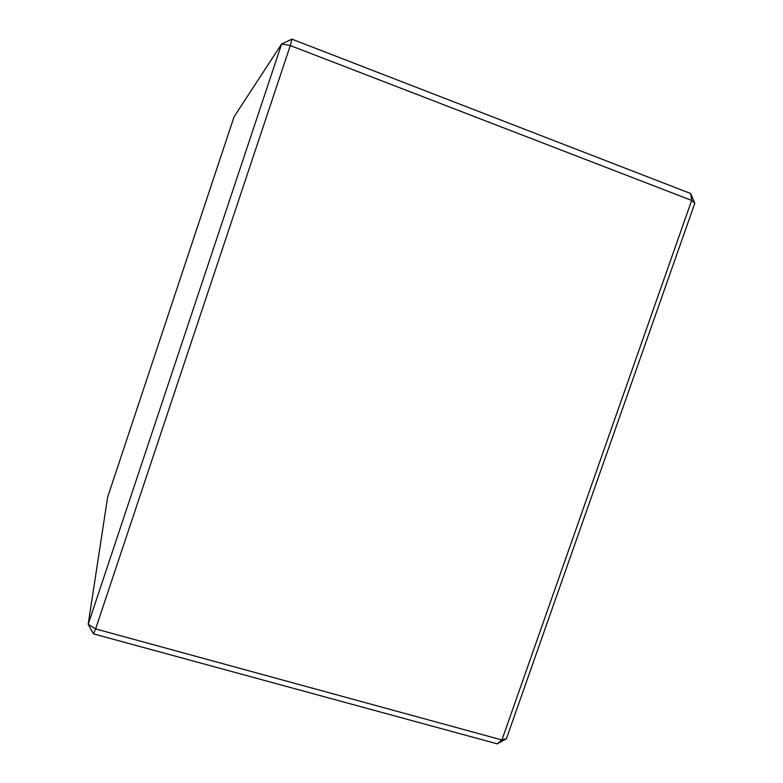 <?xml version="1.0" encoding="UTF-8"?>
<svg xmlns="http://www.w3.org/2000/svg" width="783" height="783" viewBox="0 0 783 783"><rect width="100%" height="100%" fill="white"/><g stroke="black" fill="none" stroke-linecap="round" stroke-linejoin="round"><path stroke-width="1.17" d="M291.912 39.15L290.297 45.541L281.635 43.995L291.912 39.15L690.723 193.548L691.663 200.419L290.297 45.541L95.624 628.915L501.913 739.974L691.663 200.419L694.805 203.306L506.395 738.78L501.913 739.974L497.264 743.85L93.461 633.858L88.195 624.286L281.635 43.995L234.078 116.765L107.633 497.146L88.195 624.286L95.624 628.915L93.461 633.858M694.805 203.306L690.723 193.548M506.395 738.78L497.264 743.85"/></g></svg>
